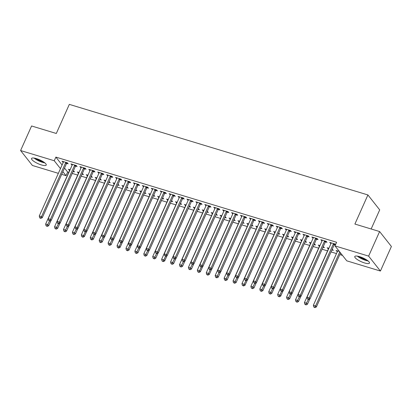 <?xml version="1.0" encoding="UTF-8"?>
<svg xmlns="http://www.w3.org/2000/svg" width="412" height="412" viewBox="0 0 412 412"><rect width="100%" height="100%" fill="white"/><g stroke="black" fill="none" stroke-linecap="round" stroke-linejoin="round"><path stroke-width="0.62" d="M36.41 158.62A8.044 2.07 24.1 0 1 46.237 165.047A8.044 2.07 24.1 0 1 41.38 164.913A8.044 2.07 24.1 0 1 31.554 158.481A8.044 2.07 24.1 0 1 36.41 158.62M359.635 256.666A8.044 2.07 24.1 0 1 369.461 263.093A8.044 2.07 24.1 0 1 364.605 262.959A8.044 2.07 24.1 0 1 354.773 256.527A8.044 2.07 24.1 0 1 359.635 256.666M64.509 168.044L67.656 172.036L68.773 172.37M72.239 173.421L77.693 175.079M81.159 176.13L86.618 177.783M90.084 178.839L95.543 180.492M99.009 181.543L104.468 183.201M107.934 184.252L113.388 185.905M116.854 186.955L122.312 188.614M125.778 189.664L131.237 191.322M134.703 192.373L140.162 194.026M143.628 195.077L149.087 196.735M152.553 197.786L158.007 199.439M161.473 200.495L166.932 202.148M170.398 203.198L175.857 204.857M179.323 205.907L184.782 207.56M188.248 208.611L193.707 210.269M197.168 211.32L202.627 212.973M206.093 214.029L211.552 215.682M215.018 216.733L220.477 218.391M223.943 219.442L229.402 221.095M232.868 222.145L238.321 223.804M241.787 224.854L247.246 226.512M250.712 227.563L256.171 229.216M259.637 230.267L265.096 231.925M268.562 232.976L274.021 234.629M277.482 235.685L282.941 237.338M286.407 238.388L291.866 240.047M295.332 241.097L300.791 242.75M304.257 243.801L309.716 245.459M313.182 246.51L318.636 248.168M322.102 249.219L327.561 250.872M331.027 251.923L336.486 253.581M339.812 254.59L342.48 255.399M67.656 172.036L66.028 175.672L61.687 174.353M58.355 173.344L32.388 165.464L20.6 150.54L54.245 160.742L60.466 168.626M371.15 228.984L379.699 209.873L367.916 194.948L69.324 104.375L56.305 133.478L31.585 125.979L20.6 150.54M367.916 194.948L354.897 224.051L379.612 231.549L391.4 246.479L380.415 271.039L346.77 260.832L334.987 245.902L368.627 256.11L380.415 271.039M82.034 174.173L83.461 174.606L82.338 173.493M78.574 173.117L77.312 171.969L79.011 172.484M75.648 166.098L77.09 166.536L76.297 165.526L70.941 163.904L72.198 165.052M99.884 179.586L101.311 180.018L100.188 178.911M96.418 178.535L95.157 177.387L96.856 177.902M93.493 171.51L94.94 171.948L94.142 170.939L88.786 169.317L90.048 170.465M117.734 184.998L119.156 185.431L118.033 184.324M114.268 183.948L113.006 182.799L114.706 183.314M111.343 176.923L112.785 177.361L111.992 176.351L106.636 174.729L107.898 175.878M135.579 190.411L137.005 190.844L135.883 189.736M132.113 189.36L130.856 188.212L132.551 188.727M129.188 182.336L130.635 182.779L129.837 181.769L124.486 180.142L125.742 181.29M153.429 195.829L154.85 196.261L153.727 195.149M149.963 194.773L148.701 193.625L150.401 194.14M147.038 187.754L148.48 188.191L147.687 187.182L142.331 185.56L143.592 186.708M171.274 201.241L172.7 201.674L171.577 200.567M167.808 200.191L166.551 199.042L168.245 199.557M164.882 193.166L166.33 193.604L165.531 192.595L160.18 190.972L161.437 192.121M189.123 206.654L190.55 207.087L189.422 205.979M185.657 205.603L184.396 204.455L186.095 204.97M182.732 198.579L184.179 199.017L183.381 198.007L178.025 196.385L179.287 197.533M206.968 212.067L208.395 212.499L207.272 211.392M203.502 211.016L202.246 209.868L203.94 210.383M200.582 203.992L202.024 204.429L201.226 203.425L195.875 201.798L197.132 202.946M224.818 217.485L226.245 217.912L225.122 216.805M221.352 216.429L220.09 215.28L221.79 215.795M218.427 209.409L219.874 209.847L219.076 208.838L213.72 207.215L214.982 208.364M242.663 222.897L244.089 223.33L242.967 222.222M239.202 221.847L237.94 220.698L239.64 221.213M236.277 214.822L237.719 215.26L236.926 214.25L231.57 212.628L232.826 213.777M260.513 228.31L261.939 228.742L260.817 227.635M257.047 227.259L255.79 226.111L257.485 226.626M254.122 220.235L255.569 220.672L254.77 219.663L249.415 218.041L250.676 219.189M278.363 233.722L279.784 234.155L278.661 233.048M274.897 232.672L273.635 231.523L275.334 232.038M271.971 225.647L273.413 226.085L272.62 225.081L267.264 223.453L268.526 224.602M296.207 239.135L297.634 239.568L296.511 238.46M292.741 238.085L291.485 236.936L293.179 237.451M289.816 231.065L291.263 231.503L290.465 230.493L285.114 228.866L286.371 230.02M314.057 244.553L315.479 244.986L314.356 243.878M310.591 243.502L309.33 242.349L311.029 242.864M307.666 236.478L309.108 236.915L308.315 235.906L302.959 234.284L304.221 235.432M331.902 249.966L333.329 250.398L332.206 249.291M328.436 248.915L327.179 247.767L328.874 248.282M325.516 241.89L326.958 242.328L326.16 241.319L320.809 239.696L322.066 240.845M334.987 245.902L336.614 242.266L55.872 157.106L62.094 164.991M335.559 244.625L335.085 244.028L329.729 242.405L330.991 243.554M335.435 244.898L334.436 244.599M337.361 251.619L336.104 250.47L339.375 251.464M316.591 239.181L318.033 239.624L317.24 238.615L311.884 236.988L313.141 238.136M322.977 247.257L324.404 247.689L323.281 246.582M319.516 246.206L318.255 245.058L319.954 245.573M298.741 233.769L300.188 234.207L299.39 233.197L294.034 231.575L295.296 232.723M305.132 241.844L306.559 242.277L305.436 241.169M301.666 240.793L300.405 239.645L302.104 240.16M280.896 228.356L282.338 228.794L281.54 227.785L276.189 226.162L277.446 227.311M287.282 236.431L288.709 236.864L287.586 235.757M283.817 235.381L282.56 234.232L284.259 234.747M263.047 222.944L264.494 223.381L263.695 222.372L258.339 220.75L259.601 221.898M269.438 231.019L270.864 231.451L269.736 230.339M265.972 229.968L264.71 228.815L266.409 229.33M245.202 217.531L246.644 217.969L245.846 216.959L240.495 215.332L241.751 216.48M251.588 225.601L253.014 226.034L251.892 224.926M248.122 224.55L246.865 223.402L248.56 223.917M227.352 212.113L228.794 212.551L228.001 211.547L222.645 209.919L223.907 211.068M233.743 220.188L235.164 220.621L234.042 219.514M230.277 219.138L229.015 217.989L230.715 218.504M209.502 206.7L210.949 207.138L210.151 206.129L204.8 204.507L206.057 205.655M215.893 214.776L217.32 215.208L216.197 214.101M212.427 213.725L211.171 212.577L212.865 213.092M191.657 201.288L193.099 201.726L192.306 200.716L186.95 199.094L188.212 200.242M198.048 209.363L199.47 209.796L198.347 208.688M194.582 208.312L193.321 207.159L195.02 207.674M173.807 195.875L175.255 196.313L174.456 195.303L169.1 193.676L170.362 194.83M180.198 203.945L181.625 204.378L180.502 203.27M176.733 202.895L175.476 201.746L177.17 202.261M155.963 190.457L157.405 190.895L156.612 189.891L151.256 188.263L152.512 189.412M162.349 198.532L163.775 198.965L162.652 197.858M158.888 197.482L157.626 196.333L159.326 196.848M138.113 185.045L139.56 185.482L138.762 184.473L133.406 182.851L134.667 183.999M144.504 193.12L145.93 193.552L144.808 192.445M141.038 192.069L139.776 190.921L141.476 191.436M120.268 179.632L121.71 180.07L120.912 179.06L115.561 177.438L116.817 178.587M126.654 187.707L128.081 188.14L126.958 187.033M123.188 186.657L121.931 185.503L123.626 186.018M102.418 174.219L103.865 174.657L103.067 173.648L97.711 172.02L98.973 173.174M108.809 182.289L110.236 182.722L109.108 181.615M105.343 181.239L104.082 180.09L105.781 180.605M84.568 168.802L86.015 169.239L85.217 168.235L79.866 166.608L81.123 167.756M90.959 176.877L92.386 177.309L91.263 176.202M87.493 175.826L86.237 174.678L87.931 175.193M66.723 163.389L68.165 163.827L67.372 162.817L62.016 161.195L63.278 162.343M73.115 171.464L74.536 171.897L73.413 170.789M69.649 170.413L68.387 169.265L70.086 169.78M62.881 171.686L66.028 175.672M379.612 231.549L368.627 256.11M55.872 157.106L54.245 160.742M330.831 242.735L330.527 243.41M337.201 250.805L336.898 251.48M321.906 240.031L321.602 240.706M328.276 248.096L327.973 248.776M312.981 237.322L312.682 237.997M319.352 245.392L319.053 246.067M304.056 234.613L303.757 235.293M310.427 242.683L310.128 243.358M295.136 231.91L294.832 232.584M301.507 239.98L301.203 240.654M286.211 229.201L285.907 229.875M292.582 237.271L292.278 237.945M277.286 226.497L276.982 227.172M283.657 234.562L283.353 235.237M268.361 223.788L268.063 224.463M274.732 231.858L274.433 232.533M259.442 221.079L259.138 221.754M265.812 229.149L265.508 229.824M250.517 218.375L250.213 219.05M256.887 226.44L256.583 227.12M241.592 215.667L241.288 216.341M247.962 223.737L247.658 224.411M232.667 212.958L232.368 213.637M239.037 221.028L238.739 221.702M223.742 210.254L223.443 210.929M230.112 218.324L229.814 218.999M214.822 207.545L214.518 208.22M221.192 215.615L220.889 216.29M205.897 204.841L205.593 205.516M212.268 212.906L211.964 213.586M196.972 202.132L196.668 202.807M203.343 210.202L203.039 210.877M188.047 199.423L187.748 200.098M194.418 207.493L194.119 208.168M179.127 196.72L178.823 197.394M185.498 204.785L185.194 205.464M170.202 194.011L169.898 194.685M176.573 202.081L176.269 202.756M161.277 191.302L160.974 191.982M167.648 199.372L167.344 200.047M152.352 188.598L152.054 189.273M158.723 196.668L158.424 197.343M143.428 185.889L143.129 186.564M149.798 193.959L149.499 194.634M134.508 183.185L134.204 183.86M140.878 191.25L140.574 191.93M125.583 180.477L125.279 181.151M131.953 188.547L131.649 189.221M116.658 177.768L116.354 178.447M123.028 185.838L122.725 186.512M107.733 175.064L107.434 175.739M114.103 183.134L113.805 183.809M98.813 172.355L98.509 173.03M105.184 180.425L104.88 181.1M89.888 169.651L89.584 170.326M96.259 177.716L95.955 178.391M80.963 166.942L80.659 167.617M87.334 175.012L87.03 175.687M72.038 164.233L71.74 164.908M78.409 172.304L78.11 172.978M63.113 161.53L62.815 162.204M69.484 169.595L69.185 170.274M333.643 243.59L333.529 243.708A1.03 0.896 -38.3 0 0 333.313 244.028L309.227 297.871L306.997 297.196L331.083 243.348A1.03 0.896 -38.3 0 0 331.171 242.992L331.176 242.843M335.007 244.002L334.323 244.718A1.03 0.896 -38.3 0 0 334.106 245.037L310.02 298.88L309.227 297.871L308.269 299.153L307.373 298.885L308.583 299.56L308.269 299.153M308.583 299.56L310.02 298.88M306.997 297.196L307.373 298.885M337.546 250.908L337.541 251.057A1.03 0.896 141.7 0 1 337.454 251.418L313.367 305.266L315.597 305.941L316.39 306.95L340.477 253.102A1.03 0.896 141.7 0 1 340.559 252.963M314.639 307.223L313.743 306.955L314.953 307.625L314.639 307.223L315.597 305.941L339.684 252.098A1.03 0.896 141.7 0 1 339.761 251.953M313.743 306.955L313.367 305.266M316.39 306.95L314.953 307.625M324.718 240.881L324.604 240.999A1.03 0.896 -38.3 0 0 324.388 241.319L300.302 295.167L298.072 294.487L322.158 240.644A1.03 0.896 -38.3 0 0 322.246 240.284L322.251 240.134M326.083 241.298L325.403 242.009A1.03 0.896 -38.3 0 0 325.186 242.328L301.1 296.177L300.302 295.167L299.344 296.449L298.448 296.177L298.767 296.578L299.663 296.851L299.344 296.449M299.663 296.851L301.1 296.177M298.072 294.487L298.448 296.177M315.793 238.177L315.68 238.291A1.03 0.896 -38.3 0 0 315.463 238.615L291.377 292.458L289.147 291.784L313.233 237.935A1.03 0.896 -38.3 0 0 313.321 237.575L313.326 237.425M317.158 238.589L316.478 239.3A1.03 0.896 -38.3 0 0 316.262 239.619L292.175 293.468L291.377 292.458L290.419 293.741L289.528 293.473L289.847 293.874L290.738 294.142L290.419 293.741M290.738 294.142L292.175 293.468M289.147 291.784L289.528 293.473M331.923 249.919L332.453 249.363M328.622 248.204L328.616 248.354A1.03 0.896 141.7 0 1 328.529 248.714L304.442 302.557L306.672 303.237L307.47 304.241L309.824 298.973M305.714 304.514L304.823 304.247L306.034 304.921L305.714 304.514L308.351 299.488M304.823 304.247L304.442 302.557M307.47 304.241L306.034 304.921M323.003 247.21L323.528 246.659M319.697 245.495L319.691 245.645A1.03 0.896 141.7 0 1 319.604 246.005L295.517 299.854L297.747 300.528L298.546 301.538L300.904 296.269M296.789 301.811L295.898 301.538L297.109 302.212L296.789 301.811L299.426 296.779M295.898 301.538L295.517 299.854M298.546 301.538L297.109 302.212M357.297 256.115A7.993 2.06 -155.9 0 0 368.086 260.94M367.478 260.472A6.963 1.792 24.1 0 1 358.054 256.254M359.784 256.712A6.443 1.658 -155.9 0 0 365.985 259.483M34.078 158.069A7.993 2.06 -155.9 0 0 44.867 162.895M44.259 162.426A6.963 1.792 24.1 0 1 34.835 158.208M36.565 158.666A6.443 1.658 -155.9 0 0 42.76 161.437M306.868 235.468L306.76 235.587A1.03 0.896 -38.3 0 0 306.538 235.906L282.452 289.754L280.222 289.075L304.308 235.231A1.03 0.896 -38.3 0 0 304.396 234.871L304.406 234.722M308.233 235.88L307.553 236.596A1.03 0.896 -38.3 0 0 307.337 236.915L283.25 290.759L282.452 289.754L281.494 291.032L280.603 290.764L281.813 291.438L281.494 291.032M281.813 291.438L283.25 290.759M280.222 289.075L280.603 290.764M297.948 232.759L297.835 232.878A1.03 0.896 -38.3 0 0 297.618 233.197L273.532 287.046L271.297 286.371L295.389 232.523A1.03 0.896 -38.3 0 0 295.471 232.162L295.481 232.013M299.313 233.177L298.628 233.887A1.03 0.896 -38.3 0 0 298.412 234.207L274.325 288.055L273.532 287.046L272.569 288.328L271.678 288.055L271.997 288.462L272.888 288.73L272.569 288.328M272.888 288.73L274.325 288.055M271.297 286.371L271.678 288.055M314.078 244.501L314.603 243.95M310.777 242.792L310.766 242.941A1.03 0.896 141.7 0 1 310.679 243.296L286.592 297.145L288.827 297.819L289.621 298.829L291.979 293.56M287.864 299.102L286.973 298.834L288.184 299.509L287.864 299.102L290.501 294.075M286.973 298.834L286.592 297.145M289.621 298.829L288.184 299.509M305.153 241.798L305.683 241.247M301.852 240.083L301.847 240.232A1.03 0.896 141.7 0 1 301.759 240.593L277.673 294.436L279.903 295.116L280.696 296.125L283.054 290.851M278.939 296.398L278.048 296.125L279.259 296.8L278.939 296.398L279.903 295.116L281.576 291.366M278.048 296.125L277.673 294.436M280.696 296.125L279.259 296.8M289.023 230.056L288.91 230.174A1.03 0.896 -38.3 0 0 288.694 230.493L264.607 284.337L262.377 283.662L286.464 229.814A1.03 0.896 -38.3 0 0 286.551 229.458L286.556 229.309M290.388 230.468L289.708 231.178A1.03 0.896 -38.3 0 0 289.492 231.503L265.405 285.346L264.607 284.337L263.649 285.619L262.753 285.351L263.963 286.026L263.649 285.619M263.963 286.026L265.405 285.346M262.377 283.662L262.753 285.351M296.228 239.089L296.758 238.538M292.927 237.374L292.922 237.523A1.03 0.896 141.7 0 1 292.834 237.884L268.748 291.732L270.978 292.407L271.776 293.416L274.129 288.148M270.02 293.689L269.124 293.416L270.339 294.091L270.02 293.689L272.656 288.658M269.124 293.416L268.748 291.732M271.776 293.416L270.339 294.091M280.098 227.347L279.985 227.465A1.03 0.896 -38.3 0 0 279.769 227.785L255.682 281.633L253.452 280.953L277.539 227.11A1.03 0.896 -38.3 0 0 277.626 226.749L277.631 226.6M281.463 227.764L280.783 228.475A1.03 0.896 -38.3 0 0 280.567 228.794L256.48 282.642L255.682 281.633L254.724 282.915L253.833 282.642L254.147 283.044L255.043 283.317L254.724 282.915M255.043 283.317L256.48 282.642M253.452 280.953L253.833 282.642M287.303 236.385L287.834 235.829M284.002 234.67L283.997 234.819A1.03 0.896 141.7 0 1 283.909 235.175L259.823 289.023L262.053 289.698L262.851 290.707L265.21 285.439M261.095 290.98L260.204 290.712L261.414 291.387L261.095 290.98L263.732 285.954M260.204 290.712L259.823 289.023M262.851 290.707L261.414 291.387M271.173 224.643L271.06 224.756A1.03 0.896 -38.3 0 0 270.844 225.076L246.757 278.924L244.527 278.249L268.614 224.401A1.03 0.896 -38.3 0 0 268.701 224.04L268.712 223.891M272.538 225.055L271.858 225.766A1.03 0.896 -38.3 0 0 271.642 226.085L247.555 279.933L246.757 278.924L245.799 280.206L244.908 279.933L245.228 280.34L246.118 280.608L245.799 280.206M246.118 280.608L247.555 279.933M244.527 278.249L244.908 279.933M262.248 221.934L262.14 222.053A1.03 0.896 -38.3 0 0 261.924 222.372L237.837 276.215L235.602 275.54L259.689 221.692A1.03 0.896 -38.3 0 0 259.776 221.337L259.787 221.187M263.618 222.346L262.933 223.062A1.03 0.896 -38.3 0 0 262.717 223.381L238.63 277.224L237.837 276.215L236.874 277.497L235.983 277.23L237.194 277.904L236.874 277.497M237.194 277.904L238.63 277.224M235.602 275.54L235.983 277.23M253.328 219.225L253.215 219.344A1.03 0.896 -38.3 0 0 252.999 219.663L228.912 273.511L226.682 272.832L250.769 218.988A1.03 0.896 -38.3 0 0 250.857 218.628L250.862 218.478M254.693 219.642L254.008 220.353A1.03 0.896 -38.3 0 0 253.792 220.672L229.705 274.521L228.912 273.511L227.954 274.794L227.058 274.521L227.378 274.928L228.269 275.195L227.954 274.794M228.269 275.195L229.705 274.521M226.682 272.832L227.058 274.521M244.404 216.521L244.29 216.635A1.03 0.896 -38.3 0 0 244.074 216.959L219.987 270.802L217.757 270.128L241.844 216.279A1.03 0.896 -38.3 0 0 241.932 215.919L241.937 215.77M245.768 216.933L245.088 217.644A1.03 0.896 -38.3 0 0 244.872 217.963L220.786 271.812L219.987 270.802L219.03 272.085L218.133 271.817L218.453 272.219L219.349 272.487L219.03 272.085M219.349 272.487L220.786 271.812M217.757 270.128L218.133 271.817M235.479 213.813L235.365 213.931A1.03 0.896 -38.3 0 0 235.149 214.25L211.062 268.099L208.833 267.419L232.919 213.576A1.03 0.896 -38.3 0 0 233.007 213.215L233.012 213.066M236.843 214.225L236.164 214.94A1.03 0.896 -38.3 0 0 235.947 215.26L211.861 269.103L211.062 268.099L210.105 269.381L209.214 269.108L209.533 269.51L210.424 269.783L210.105 269.381M210.424 269.783L211.861 269.103M208.833 267.419L209.214 269.108M226.554 211.104L226.446 211.222A1.03 0.896 -38.3 0 0 226.224 211.541L202.138 265.39L199.908 264.715L223.994 210.867A1.03 0.896 -38.3 0 0 224.082 210.506L224.092 210.357M227.918 211.521L227.239 212.232A1.03 0.896 -38.3 0 0 227.022 212.551L202.936 266.399L202.138 265.39L201.18 266.672L200.289 266.399L200.608 266.806L201.499 267.074L201.18 266.672M201.499 267.074L202.936 266.399M199.908 264.715L200.289 266.399M217.634 208.4L217.521 208.518A1.03 0.896 -38.3 0 0 217.304 208.838L193.218 262.681L190.983 262.006L215.074 208.158A1.03 0.896 -38.3 0 0 215.157 207.803L215.167 207.653M218.999 208.812L218.314 209.523A1.03 0.896 -38.3 0 0 218.097 209.847L194.011 263.69L193.218 262.681L192.255 263.963L191.364 263.695L192.574 264.37L192.255 263.963M192.574 264.37L194.011 263.69M190.983 262.006L191.364 263.695M208.709 205.691L208.596 205.809A1.03 0.896 -38.3 0 0 208.379 206.129L184.293 259.977L182.063 259.297L206.149 205.454A1.03 0.896 -38.3 0 0 206.237 205.094L206.242 204.944M210.074 206.108L209.394 206.819A1.03 0.896 -38.3 0 0 209.178 207.138L185.091 260.987L184.293 259.977L183.335 261.26L182.439 260.987L183.649 261.661L183.335 261.26M183.649 261.661L185.091 260.987M182.063 259.297L182.439 260.987M199.784 202.987L199.671 203.101A1.03 0.896 -38.3 0 0 199.454 203.42L175.368 257.268L173.138 256.594L197.224 202.745A1.03 0.896 -38.3 0 0 197.312 202.385L197.317 202.235M201.149 203.399L200.469 204.11A1.03 0.896 -38.3 0 0 200.253 204.429L176.166 258.278L175.368 257.268L174.41 258.551L173.519 258.278L173.833 258.685L174.729 258.952L174.41 258.551M174.729 258.952L176.166 258.278M173.138 256.594L173.519 258.278M190.859 200.278L190.746 200.397A1.03 0.896 -38.3 0 0 190.529 200.716L166.443 254.559L164.213 253.885L188.299 200.036A1.03 0.896 -38.3 0 0 188.387 199.681L188.392 199.532M192.224 200.69L191.544 201.406A1.03 0.896 -38.3 0 0 191.328 201.726L167.241 255.569L166.443 254.559L165.485 255.842L164.594 255.574L165.804 256.249L165.485 255.842M165.804 256.249L167.241 255.569M164.213 253.885L164.594 255.574M181.934 197.569L181.826 197.688A1.03 0.896 -38.3 0 0 181.61 198.007L157.523 251.856L155.288 251.176L179.375 197.333A1.03 0.896 -38.3 0 0 179.462 196.972L179.472 196.823M183.299 197.987L182.619 198.697A1.03 0.896 -38.3 0 0 182.403 199.017L158.316 252.865L157.523 251.856L156.56 253.138L155.669 252.865L155.988 253.272L156.879 253.54L156.56 253.138M156.879 253.54L158.316 252.865M155.288 251.176L155.669 252.865M173.014 194.866L172.901 194.984A1.03 0.896 -38.3 0 0 172.685 195.303L148.598 249.147L146.368 248.472L170.455 194.624A1.03 0.896 -38.3 0 0 170.542 194.268L170.547 194.114M174.379 195.278L173.694 195.988A1.03 0.896 -38.3 0 0 173.478 196.308L149.391 250.156L148.598 249.147L147.64 250.429L146.744 250.161L147.954 250.836L147.64 250.429M147.954 250.836L149.391 250.156M146.368 248.472L146.744 250.161M164.089 192.157L163.976 192.275A1.03 0.896 -38.3 0 0 163.76 192.595L139.673 246.443L137.443 245.763L161.53 191.92A1.03 0.896 -38.3 0 0 161.617 191.559L161.622 191.41M165.454 192.569L164.774 193.285A1.03 0.896 -38.3 0 0 164.558 193.604L140.471 247.447L139.673 246.443L138.715 247.725L137.819 247.452L139.035 248.127L138.715 247.725M139.035 248.127L140.471 247.447M137.443 245.763L137.819 247.452M155.164 189.448L155.051 189.566A1.03 0.896 -38.3 0 0 154.835 189.886L130.748 243.734L128.518 243.059L152.605 189.211A1.03 0.896 -38.3 0 0 152.692 188.851L152.697 188.701M156.529 189.865L155.849 190.576A1.03 0.896 -38.3 0 0 155.633 190.895L131.546 244.743L130.748 243.734L129.79 245.016L128.899 244.743L129.219 245.15L130.11 245.418L129.79 245.016M130.11 245.418L131.546 244.743M128.518 243.059L128.899 244.743M146.239 186.744L146.126 186.863A1.03 0.896 -38.3 0 0 145.91 187.182L121.823 241.025L119.593 240.351L143.68 186.502A1.03 0.896 -38.3 0 0 143.767 186.147L143.778 185.997M147.604 187.156L146.924 187.867A1.03 0.896 -38.3 0 0 146.708 188.191L122.621 242.035L121.823 241.025L120.865 242.308L119.974 242.04L121.185 242.714L120.865 242.308M121.185 242.714L122.621 242.035M119.593 240.351L119.974 242.04M137.32 184.035L137.206 184.154A1.03 0.896 -38.3 0 0 136.99 184.473L112.903 238.321L110.668 237.642L134.755 183.798A1.03 0.896 -38.3 0 0 134.842 183.438L134.853 183.288M138.684 184.452L137.999 185.163A1.03 0.896 -38.3 0 0 137.783 185.482L113.697 239.331L112.903 238.321L111.94 239.604L111.049 239.331L112.26 240.005L111.94 239.604M112.26 240.005L113.697 239.331M110.668 237.642L111.049 239.331M128.395 181.332L128.281 181.445A1.03 0.896 -38.3 0 0 128.065 181.769L103.979 235.613L101.749 234.938L125.835 181.089A1.03 0.896 -38.3 0 0 125.923 180.729L125.928 180.58M129.759 181.743L129.08 182.454A1.03 0.896 -38.3 0 0 128.863 182.773L104.777 236.622L103.979 235.613L103.021 236.895L102.125 236.627L103.335 237.297L103.021 236.895M103.335 237.297L104.777 236.622M101.749 234.938L102.125 236.627M119.47 178.623L119.356 178.741A1.03 0.896 -38.3 0 0 119.14 179.06L95.054 232.909L92.824 232.229L116.91 178.386A1.03 0.896 -38.3 0 0 116.998 178.025L117.003 177.876M120.834 179.035L120.155 179.75A1.03 0.896 -38.3 0 0 119.938 180.07L95.852 233.913L95.054 232.909L94.096 234.186L93.205 233.918L94.415 234.593L94.096 234.186M94.415 234.593L95.852 233.913M92.824 232.229L93.205 233.918M110.545 175.914L110.431 176.032A1.03 0.896 -38.3 0 0 110.215 176.351L86.129 230.2L83.899 229.52L107.985 175.677A1.03 0.896 -38.3 0 0 108.073 175.316L108.078 175.167M111.91 176.331L111.23 177.042A1.03 0.896 -38.3 0 0 111.013 177.361L86.927 231.209L86.129 230.2L85.171 231.482L84.28 231.209L84.599 231.616L85.49 231.884L85.171 231.482M85.49 231.884L86.927 231.209M83.899 229.52L84.28 231.209M101.62 173.21L101.512 173.328A1.03 0.896 -38.3 0 0 101.295 173.648L77.209 227.491L74.974 226.816L99.06 172.968A1.03 0.896 -38.3 0 0 99.148 172.613L99.158 172.463M102.985 173.622L102.305 174.333A1.03 0.896 -38.3 0 0 102.088 174.657L78.002 228.5L77.209 227.491L76.246 228.773L75.355 228.506L76.565 229.18L76.246 228.773M76.565 229.18L78.002 228.5M74.974 226.816L75.355 228.506M92.7 170.501L92.587 170.62A1.03 0.896 -38.3 0 0 92.37 170.939L68.284 224.787L66.054 224.107L90.14 170.264A1.03 0.896 -38.3 0 0 90.228 169.904L90.233 169.754M94.065 170.918L93.38 171.629A1.03 0.896 -38.3 0 0 93.163 171.948L69.077 225.797L68.284 224.787L67.326 226.07L66.43 225.797L67.64 226.471L67.326 226.07M67.64 226.471L69.077 225.797M66.054 224.107L66.43 225.797M278.383 233.676L278.909 233.125M275.082 231.961L275.072 232.111A1.03 0.896 141.7 0 1 274.984 232.471L250.898 286.314L253.128 286.994L253.926 288.003L256.285 282.73M252.17 288.276L251.279 288.003L252.489 288.678L252.17 288.276L254.807 283.245M251.279 288.003L250.898 286.314M253.926 288.003L252.489 288.678M269.458 230.967L269.989 230.416M266.157 229.252L266.147 229.402A1.03 0.896 141.7 0 1 266.059 229.762L241.973 283.611L244.208 284.285L245.001 285.295L247.36 280.026M243.245 285.567L242.354 285.3L243.564 285.969L243.245 285.567L244.208 284.285L245.882 280.536M242.354 285.3L241.973 283.611M245.001 285.295L243.564 285.969M260.533 228.263L261.064 227.707M257.232 226.548L257.227 226.698A1.03 0.896 141.7 0 1 257.139 227.058L233.053 280.902L235.283 281.581L236.076 282.586L238.435 277.317M234.325 282.864L233.429 282.591L234.639 283.265L234.325 282.864L236.957 277.832M233.429 282.591L233.053 280.902M236.076 282.586L234.639 283.265M251.608 225.555L252.139 225.004M248.307 223.84L248.302 223.989A1.03 0.896 141.7 0 1 248.215 224.349L224.128 278.198L226.358 278.873L227.156 279.882L229.51 274.613M225.4 280.155L224.509 279.882L225.719 280.557L225.4 280.155L228.037 275.123M224.509 279.882L224.128 278.198M227.156 279.882L225.719 280.557M242.689 222.846L243.214 222.295M239.382 221.136L239.377 221.285A1.03 0.896 141.7 0 1 239.29 221.641L215.203 275.489L217.433 276.164L218.231 277.173L220.59 271.905M216.475 277.446L215.584 277.178L216.794 277.853L216.475 277.446L219.112 272.42M215.584 277.178L215.203 275.489M218.231 277.173L216.794 277.853M233.764 220.142L234.289 219.591M230.463 218.427L230.452 218.576A1.03 0.896 141.7 0 1 230.365 218.937L206.278 272.78L208.513 273.46L209.306 274.469L211.665 269.196M207.55 274.742L206.659 274.469L207.869 275.144L207.55 274.742L208.513 273.46L210.187 269.711M206.659 274.469L206.278 272.78M209.306 274.469L207.869 275.144M224.839 217.433L225.369 216.882M221.538 215.718L221.532 215.867A1.03 0.896 141.7 0 1 221.445 216.228L197.358 270.076L199.588 270.751L200.381 271.76L202.74 266.492M198.625 272.033L197.734 271.76L198.945 272.435L198.625 272.033L199.588 270.751L201.262 267.002M197.734 271.76L197.358 270.076M200.381 271.76L198.945 272.435M215.914 214.729L216.444 214.173M212.613 213.014L212.607 213.164A1.03 0.896 141.7 0 1 212.52 213.519L188.433 267.367L190.663 268.042L191.462 269.051L193.815 263.783M189.705 269.324L188.809 269.057L190.025 269.731L189.705 269.324L192.337 264.298M188.809 269.057L188.433 267.367M191.462 269.051L190.025 269.731M206.989 212.02L207.519 211.469M203.688 210.305L203.683 210.455A1.03 0.896 141.7 0 1 203.595 210.815L179.508 264.659L181.738 265.338L182.537 266.348L184.895 261.074M180.78 266.621L179.889 266.348L181.1 267.022L180.78 266.621L183.417 261.589M179.889 266.348L179.508 264.659M182.537 266.348L181.1 267.022M198.069 209.311L198.594 208.76M194.768 207.597L194.758 207.751A1.03 0.896 141.7 0 1 194.67 208.106L170.583 261.955L172.813 262.629L173.612 263.639L175.97 258.37M171.856 263.912L170.965 263.644L172.175 264.319L171.856 263.912L174.492 258.88M170.965 263.644L170.583 261.955M173.612 263.639L172.175 264.319M189.144 206.608L189.675 206.052M185.843 204.893L185.833 205.042A1.03 0.896 141.7 0 1 185.745 205.403L161.659 259.246L163.894 259.926L164.687 260.93L167.045 255.661M162.931 261.208L162.04 260.935L163.25 261.61L162.931 261.208L163.894 259.926L165.567 256.176M162.04 260.935L161.659 259.246M164.687 260.93L163.25 261.61M180.219 203.899L180.75 203.348M176.918 202.184L176.913 202.333A1.03 0.896 141.7 0 1 176.825 202.694L152.739 256.542L154.969 257.217L155.762 258.226L158.12 252.958M154.011 258.499L153.115 258.226L154.325 258.901L154.011 258.499L156.642 253.468M153.115 258.226L152.739 256.542M155.762 258.226L154.325 258.901M171.294 201.195L171.825 200.639M167.993 199.48L167.988 199.629A1.03 0.896 141.7 0 1 167.9 199.985L143.814 253.833L146.044 254.508L146.842 255.517L149.196 250.249M145.086 255.79L144.195 255.522L145.405 256.197L145.086 255.79L147.723 250.764M144.195 255.522L143.814 253.833M146.842 255.517L145.405 256.197M162.374 198.486L162.9 197.935M159.068 196.771L159.063 196.921A1.03 0.896 141.7 0 1 158.975 197.281L134.889 251.124L137.119 251.804L137.917 252.814L140.276 247.54M136.161 253.086L135.27 252.814L136.48 253.488L136.161 253.086L138.798 248.055M135.27 252.814L134.889 251.124M137.917 252.814L136.48 253.488M153.449 195.777L153.975 195.226M150.148 194.062L150.138 194.212A1.03 0.896 141.7 0 1 150.05 194.572L125.964 248.421L128.194 249.095L128.992 250.105L131.351 244.836M127.236 250.378L126.345 250.11L127.555 250.779L127.236 250.378L129.873 245.346M126.345 250.11L125.964 248.421M128.992 250.105L127.555 250.779M144.524 193.073L145.055 192.517M141.223 191.359L141.218 191.508A1.03 0.896 141.7 0 1 141.131 191.868L117.044 245.712L119.274 246.391L120.067 247.396L122.426 242.127M118.311 247.669L117.42 247.401L118.63 248.076L118.311 247.669L119.274 246.391L120.948 242.642M117.42 247.401L117.044 245.712M120.067 247.396L118.63 248.076M135.6 190.365L136.13 189.814M132.298 188.65L132.293 188.799A1.03 0.896 141.7 0 1 132.206 189.16L108.119 243.008L110.349 243.683L111.147 244.692L113.501 239.423M109.391 244.965L108.495 244.692L109.71 245.367L109.391 244.965L112.023 239.933M108.495 244.692L108.119 243.008M111.147 244.692L109.71 245.367M126.675 187.656L127.205 187.105M123.373 185.946L123.368 186.095A1.03 0.896 141.7 0 1 123.281 186.451L99.194 240.299L101.424 240.974L102.222 241.983L104.581 236.715M100.466 242.256L99.575 241.988L100.785 242.663L100.466 242.256L103.103 237.23M99.575 241.988L99.194 240.299M102.222 241.983L100.785 242.663M117.755 184.952L118.28 184.401M114.454 183.237L114.443 183.386A1.03 0.896 141.7 0 1 114.356 183.747L90.269 237.59L92.499 238.27L93.297 239.279L95.656 234.006M91.541 239.552L90.65 239.279L91.861 239.954L91.541 239.552L94.178 234.521M90.65 239.279L90.269 237.59M93.297 239.279L91.861 239.954M108.83 182.243L109.36 181.692M105.529 180.528L105.518 180.677A1.03 0.896 141.7 0 1 105.431 181.038L81.344 234.886L83.579 235.561L84.372 236.57L86.731 231.302M82.616 236.843L81.725 236.57L82.936 237.245L82.616 236.843L83.579 235.561L85.253 231.812M81.725 236.57L81.344 234.886M84.372 236.57L82.936 237.245M99.905 179.539L100.435 178.983M96.604 177.824L96.599 177.974A1.03 0.896 141.7 0 1 96.511 178.329L72.424 232.177L74.654 232.852L75.448 233.862L77.806 228.593M73.697 234.134L72.8 233.867L74.011 234.541L73.697 234.134L76.328 229.108M72.8 233.867L72.424 232.177M75.448 233.862L74.011 234.541M83.775 167.797L83.662 167.911A1.03 0.896 -38.3 0 0 83.445 168.23L59.359 222.078L57.129 221.404L81.215 167.555A1.03 0.896 -38.3 0 0 81.303 167.195L81.308 167.045M85.14 168.209L84.46 168.92A1.03 0.896 -38.3 0 0 84.244 169.239L60.157 223.088L59.359 222.078L58.401 223.361L57.505 223.088L57.824 223.495L58.72 223.762L58.401 223.361M58.72 223.762L60.157 223.088M57.129 221.404L57.505 223.088M90.98 176.83L91.51 176.279M87.679 175.115L87.674 175.265A1.03 0.896 141.7 0 1 87.586 175.625L63.499 229.469L65.729 230.148L66.528 231.158L68.881 225.884M64.772 231.431L63.875 231.158L65.091 231.832L64.772 231.431L67.408 226.399M63.875 231.158L63.499 229.469M66.528 231.158L65.091 231.832M74.85 165.088L74.737 165.207A1.03 0.896 -38.3 0 0 74.52 165.526L50.434 219.369L48.204 218.695L72.291 164.846A1.03 0.896 -38.3 0 0 72.378 164.491L72.383 164.342M76.215 165.5L75.535 166.216A1.03 0.896 -38.3 0 0 75.319 166.536L51.232 220.379L50.434 219.369L49.476 220.652L48.585 220.384L49.795 221.059L49.476 220.652M49.795 221.059L51.232 220.379M48.204 218.695L48.585 220.384M82.06 174.122L82.585 173.57M78.754 172.407L78.749 172.556A1.03 0.896 141.7 0 1 78.661 172.916L54.575 226.765L56.804 227.439L57.603 228.449L59.961 223.18M55.847 228.722L54.956 228.454L56.166 229.124L55.847 228.722L58.483 223.69M54.956 228.454L54.575 226.765M57.603 228.449L56.166 229.124M65.925 162.38L65.812 162.498A1.03 0.896 -38.3 0 0 65.596 162.817L41.509 216.666L39.279 215.986L63.366 162.143A1.03 0.896 -38.3 0 0 63.453 161.782L63.463 161.633M67.29 162.797L66.61 163.507A1.03 0.896 -38.3 0 0 66.394 163.827L42.307 217.675L41.509 216.666L40.551 217.948L39.66 217.675L39.979 218.082L40.87 218.35L40.551 217.948M40.87 218.35L42.307 217.675M39.279 215.986L39.66 217.675M73.135 171.418L73.66 170.862M69.834 169.703L69.824 169.852A1.03 0.896 141.7 0 1 69.736 170.213L45.65 224.056L47.88 224.736L48.678 225.74L51.036 220.472M46.922 226.018L46.031 225.745L47.241 226.42L46.922 226.018L49.558 220.987M46.031 225.745L45.65 224.056M48.678 225.74L47.241 226.42M333.529 243.708L334.323 244.718M333.313 244.028L334.106 245.037M340.477 253.102L339.684 252.098M324.604 240.999L325.403 242.009M324.388 241.319L325.186 242.328M315.68 238.291L316.478 239.3M315.463 238.615L316.262 239.619M306.76 235.587L307.553 236.596M306.538 235.906L307.337 236.915M297.835 232.878L298.628 233.887M297.618 233.197L298.412 234.207M288.91 230.174L289.708 231.178M288.694 230.493L289.492 231.503M279.985 227.465L280.783 228.475M279.769 227.785L280.567 228.794M271.06 224.756L271.858 225.766M270.844 225.076L271.642 226.085M262.14 222.053L262.933 223.062M261.924 222.372L262.717 223.381M253.215 219.344L254.008 220.353M252.999 219.663L253.792 220.672M244.29 216.635L245.088 217.644M244.074 216.959L244.872 217.963M235.365 213.931L236.164 214.94M235.149 214.25L235.947 215.26M226.446 211.222L227.239 212.232M226.224 211.541L227.022 212.551M217.521 208.518L218.314 209.523M217.304 208.838L218.097 209.847M208.596 205.809L209.394 206.819M208.379 206.129L209.178 207.138M199.671 203.101L200.469 204.11M199.454 203.42L200.253 204.429M190.746 200.397L191.544 201.406M190.529 200.716L191.328 201.726M181.826 197.688L182.619 198.697M181.61 198.007L182.403 199.017M172.901 194.984L173.694 195.988M172.685 195.303L173.478 196.308M163.976 192.275L164.774 193.285M163.76 192.595L164.558 193.604M155.051 189.566L155.849 190.576M154.835 189.886L155.633 190.895M146.126 186.863L146.924 187.867M145.91 187.182L146.708 188.191M137.206 184.154L137.999 185.163M136.99 184.473L137.783 185.482M128.281 181.445L129.08 182.454M128.065 181.769L128.863 182.773M119.356 178.741L120.155 179.75M119.14 179.06L119.938 180.07M110.431 176.032L111.23 177.042M110.215 176.351L111.013 177.361M101.512 173.328L102.305 174.333M101.295 173.648L102.088 174.657M92.587 170.62L93.38 171.629M92.37 170.939L93.163 171.948M83.662 167.911L84.46 168.92M83.445 168.23L84.244 169.239M74.737 165.207L75.535 166.216M74.52 165.526L75.319 166.536M65.812 162.498L66.61 163.507M65.596 162.817L66.394 163.827"/></g></svg>
